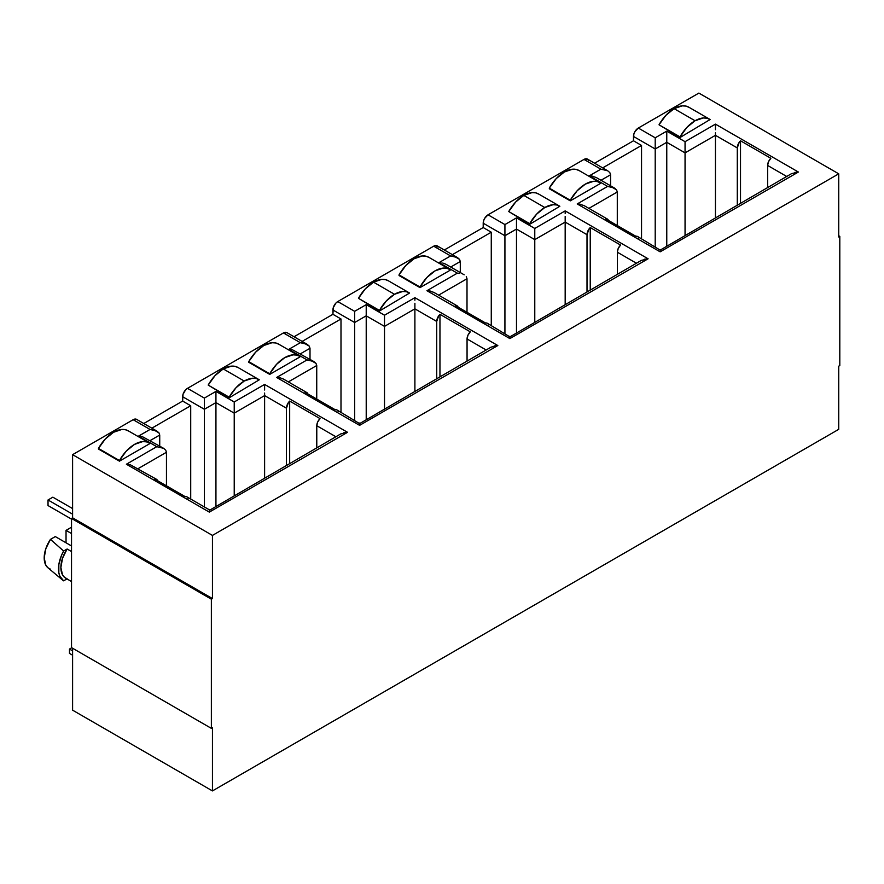 <?xml version="1.0" encoding="UTF-8"?>
<svg xmlns="http://www.w3.org/2000/svg" width="884" height="884" viewBox="0 0 884 884"><rect width="100%" height="100%" fill="white"/><g stroke="black" fill="none" stroke-linecap="round" stroke-linejoin="round"><path stroke-width="1.33" d="M695.067 120.754A29.415 16.984 -60 0 1 709.764 119.296A29.415 16.984 -60 0 1 710.117 119.517L680.006 137.528L659.022 124.788L680.006 137.528L710.117 119.517L706.935 118.202L703.255 117.97L695.067 120.754L674.083 108.644L695.067 120.754L686.868 127.429L680.006 136.898A29.415 16.984 -60 0 1 695.067 120.754M689.144 107.406A29.415 16.984 120 0 0 688.791 107.185A29.415 16.984 120 0 0 674.083 108.644L665.895 115.318L659.022 124.788L680.006 136.898L659.022 124.788A29.415 16.984 120 0 1 674.083 108.644L682.282 105.859L685.951 106.091L689.144 107.406M244.227 381.037A29.415 16.984 -60 0 1 258.935 379.59A29.415 16.984 -60 0 1 259.288 379.8L229.166 397.811L208.193 385.081L229.166 397.811L259.288 379.8L256.095 378.485L252.426 378.253L244.227 381.037L223.254 368.926L244.227 381.037L236.039 387.711L229.166 397.192A29.415 16.984 -60 0 1 244.227 381.037M238.315 367.689A29.415 16.984 120 0 0 237.962 367.479A29.415 16.984 120 0 0 223.254 368.926L215.055 375.601L208.193 385.081L229.166 397.192L208.193 385.081A29.415 16.984 120 0 1 223.254 368.926L231.442 366.142L235.122 366.374L238.315 367.689M394.507 294.284A29.415 16.984 -60 0 1 409.215 292.825A29.415 16.984 -60 0 1 409.568 293.035L379.446 311.046L358.473 298.317L379.446 311.046L409.568 293.035L406.375 291.72L402.695 291.488L394.507 294.284L373.534 282.173L394.507 294.284L386.319 300.947L379.446 310.428A29.415 16.984 -60 0 1 394.507 294.284M388.595 280.924A29.415 16.984 120 0 0 388.242 280.714A29.415 16.984 120 0 0 373.534 282.173L365.335 288.836L358.473 298.317L379.446 310.428L358.473 298.317A29.415 16.984 120 0 1 373.534 282.173L381.722 279.377L385.402 279.609L388.595 280.924M544.787 207.519A29.415 16.984 -60 0 1 559.495 206.06A29.415 16.984 -60 0 1 559.848 206.27L529.726 224.282L508.753 211.552L529.726 224.282L559.848 206.27L556.655 204.955L552.975 204.734L544.787 207.519L523.803 195.408L544.787 207.519L536.588 214.193L529.726 223.663A29.415 16.984 -60 0 1 544.787 207.519M538.864 194.16A29.415 16.984 120 0 0 538.511 193.95A29.415 16.984 120 0 0 523.803 195.408L515.615 202.082L508.753 211.552L529.726 223.663L508.753 211.552A29.415 16.984 120 0 1 523.803 195.408L532.002 192.624L535.682 192.845L538.864 194.16M343.843 432.74L347.556 432.309L264.614 384.429L234.227 401.966L234.227 495.427L234.227 413.148L215.939 402.596L234.227 413.148L234.227 401.966L215.939 391.413L215.939 505.979L215.939 402.596L204.37 409.27L215.939 402.596L215.939 391.413L204.37 398.087L204.37 506.941L204.37 409.27L182.645 396.728L204.37 409.27L204.37 398.087L187.485 388.341A6.851 3.956 120 0 0 182.645 396.728L182.645 401.071L190.712 405.734L190.712 499.051L190.712 405.734L151.838 428.176L190.712 405.734L182.645 401.071L143.772 423.513L182.645 401.071L183.01 394.374L185.629 389.833L187.485 388.341L283.444 332.937L286.858 332.605A6.851 3.956 120 0 0 283.444 332.937L187.485 388.341L204.37 398.087L215.939 391.413L234.227 401.966L264.614 384.429L347.556 432.309L209.32 512.112L126.39 464.233L156.777 446.685L138.49 436.132L150.048 429.458L133.164 419.701L136.589 419.359A6.851 3.956 120 0 0 133.164 419.701L72.599 454.663L133.164 419.701L150.048 429.458L153.761 429.878L158.998 432.906L159.728 435.038L159.728 446.077L159.728 435.038L158.998 432.906L156.899 431.094L150.048 429.458L138.49 436.132L142.191 436.552L138.49 436.132L156.777 446.685L163.617 448.321L165.717 450.133L166.457 452.276L166.457 485.824L166.457 452.276L165.717 450.133L163.617 448.321L156.777 446.685L126.39 464.233L130.092 464.652L126.39 464.233L209.32 512.112L209.32 510.399L209.32 512.112L347.556 432.309L340.705 433.945L209.32 510.399M457.448 257.564L459.547 259.377L454.31 256.349L450.608 255.929L457.448 257.564L437.138 245.84A6.851 3.956 120 0 0 433.712 246.183L450.608 255.929L439.039 262.603L457.326 273.167L426.939 290.703L509.88 338.594L648.105 258.791L565.174 210.9L534.776 228.448L534.776 321.898L534.776 239.63L516.488 229.067L534.776 239.63L534.776 228.448L516.488 217.884L516.488 332.461L516.488 229.067L504.93 235.741L516.488 229.067L516.488 217.884L504.93 224.569L504.93 333.423L504.93 235.741L483.205 223.199L504.93 235.741L504.93 224.569L488.045 214.812L583.992 159.418L488.045 214.812A6.851 3.956 120 0 0 483.205 223.199L483.205 227.542L491.272 232.205L491.272 325.533L491.272 232.205L452.398 254.647L491.272 232.205L483.205 227.542L444.332 249.984L483.205 227.542L483.57 220.845L484.62 218.425L488.045 214.812L504.93 224.569L516.488 217.884L534.776 228.448L565.174 210.9L648.105 258.791L509.88 338.594L426.939 290.703L457.326 273.167L439.039 262.603L450.608 255.929L433.712 246.183L337.765 301.577A6.851 3.956 120 0 0 332.925 309.964L332.925 314.306L340.992 318.969L340.992 412.298L340.992 318.969L302.118 341.412L340.992 318.969L332.925 314.306L294.052 336.749L332.925 314.306L333.29 307.61L335.909 303.068L337.765 301.577L433.712 246.183L435.569 245.531L438.188 247.045M607.728 170.8L609.827 172.612L607.728 170.8L600.888 169.164L607.728 170.8L587.418 159.076A6.851 3.956 120 0 0 583.992 159.418L600.888 169.164L589.319 175.839L607.606 186.402L577.219 203.95L660.16 251.829L798.385 172.026L715.443 124.136L685.056 141.683L685.056 235.133L685.056 152.866L666.768 142.302L685.056 152.866L685.056 141.683L666.768 131.13L666.768 245.697L666.768 142.302L655.21 148.987L666.768 142.302L666.768 131.13L655.21 137.805L655.21 246.658L655.21 148.987L633.474 136.434L655.21 148.987L655.21 137.805L638.314 128.047L698.879 93.085L638.314 128.047A6.851 3.956 120 0 0 633.474 136.434L633.474 140.788L641.541 145.44L641.541 238.768L641.541 145.44L602.678 167.883L641.541 145.44L633.474 140.788L594.601 163.231L633.474 140.788L633.85 134.081L634.9 131.661L638.314 128.047L655.21 137.805L666.768 131.13L685.056 141.683L715.443 124.136L798.385 172.026L660.16 251.829L577.219 203.95L607.606 186.402L589.319 175.839L600.888 169.164L583.992 159.418L587.418 159.076L588.468 160.28M72.599 710.172L72.599 648.259L72.599 710.172L212.447 790.915L838.728 429.337L838.728 366.175L839.8 365.545L839.8 236.371L838.728 236.989L838.728 173.828L698.879 93.085L838.728 173.828L212.447 535.406L838.728 173.828L838.728 236.989L839.8 236.371L839.8 365.545L838.728 366.175L838.728 429.337L212.447 790.915L212.447 727.753L212.447 790.915L72.599 710.172M71.527 647.629L71.527 518.455L72.599 517.825L72.599 454.663L212.447 535.406L212.447 598.567L211.364 599.186L211.364 728.372L212.447 727.753L211.364 728.372L211.364 599.186L71.527 518.455L71.527 647.629L211.364 728.372L71.527 647.629M494.123 345.976L497.825 345.545L414.894 297.665L384.507 315.212L384.507 408.662L384.507 326.384L366.219 315.831L384.507 326.384L384.507 315.212L366.219 304.648L366.219 419.215L366.219 315.831L354.65 322.505L366.219 315.831L366.219 304.648L354.65 311.323L354.65 420.176L354.65 322.505L332.925 309.964L354.65 322.505L354.65 311.323L337.765 301.577L354.65 311.323L366.219 304.648L384.507 315.212L414.894 297.665L497.825 345.545L359.6 425.359L276.659 377.468L307.046 359.921L288.77 349.368L300.328 342.694L283.444 332.937L300.328 342.694L304.03 343.114L309.267 346.141L310.008 348.285L310.008 359.313L310.008 348.285L309.267 346.141L307.179 344.329L300.328 342.694L288.77 349.368L292.471 349.788L288.77 349.368L307.046 359.921L310.759 360.352L315.997 363.379L316.737 365.512L316.737 399.06L316.737 365.512L315.997 363.379L313.897 361.567L307.046 359.921L276.659 377.468L280.372 377.899L276.659 377.468L359.6 425.359L359.6 423.635L359.6 425.359L497.825 345.545L491.018 347.158M149.562 443.768L119.45 461.161L98.467 449.05L119.45 461.161L149.562 443.768M450.122 270.239L419.999 287.632L399.027 275.521L419.999 287.632L450.122 270.239M299.842 357.003L269.719 374.396L248.747 362.285L269.719 374.396L299.842 357.003M600.402 183.485L570.279 200.867L549.307 188.756L570.279 200.867L600.402 183.485M67.118 578.81L64.499 577.318L62.521 574.843L60.874 567.517L62.521 558.29L67.118 549.008L71.527 551.55L67.118 549.008A23.271 13.437 120 0 0 65.692 578.169L71.527 581.539M50.443 569.186L47.824 567.694L45.846 565.219L44.2 557.892L45.846 548.666L50.443 539.373L63.626 551.019L67.118 549.008L63.626 551.019L61.449 555.517L58.841 564.611L58.841 572.766L59.836 576.136L63.626 580.832L66.963 578.909L63.626 580.832A26.619 15.371 -60 0 1 62.753 580.18A26.619 15.371 -60 0 1 63.626 551.019L50.443 539.373A23.271 13.437 120 0 0 47.913 567.771L62.753 580.18M71.527 527.825L71.074 527.66A23.271 13.437 120 0 0 70.864 527.582L71.228 527.715M50.443 539.373L55.283 536.588L71.527 545.969L55.283 536.588L50.443 539.373M66.035 542.798L66.035 530.378L70.864 527.582L66.035 530.378L71.527 533.549L66.035 530.378L66.035 542.798M838.728 235.741L839.8 236.371L838.728 235.741M71.527 518.455L211.364 599.186L212.447 598.567L72.599 517.825L71.527 518.455M212.447 535.406L212.447 598.567L72.599 517.825L72.599 454.663L212.447 535.406M617.341 274.228L617.341 252.205L636.425 263.222L617.341 252.205L617.341 274.228M488.565 324.859L487.902 323.71M486.874 323.069L485.57 323.014L455.227 305.499L457.569 306.196M438.63 295.146L467.006 278.747L467.006 312.295L467.006 278.747L466.277 276.615L467.006 278.747L438.63 295.146M450.729 267.034L460.288 261.52L460.288 272.559L460.288 261.52L459.547 259.377L460.288 261.52L450.729 267.034M534.776 239.63L565.174 222.083L565.174 304.35L565.174 222.083L587.009 234.691L587.009 291.742L587.009 234.691L588.932 229.122L590.236 227.553L590.236 289.886L590.236 227.553L620.568 245.067L618.225 248.459L617.341 252.205A6.851 3.956 120 0 1 620.568 245.067L590.236 227.553A6.851 3.956 -60 0 0 587.009 234.691L565.174 222.083L565.174 219.519L565.174 222.083L534.776 239.63M445.845 264.217L442.751 263.034M439.039 262.603L440.928 262.714L439.039 262.603M464.177 274.802L445.89 264.239M459.216 273.267L457.326 273.167L459.216 273.267M644.403 259.211L648.105 258.791L641.265 260.426L509.88 336.881L487.371 323.29A6.851 3.956 120 0 0 485.57 323.014L455.227 305.499A6.851 3.956 -60 0 1 457.039 305.776L433.79 292.35L428.828 290.814L430.641 291.134M426.939 290.703L428.828 290.814L426.939 290.703M457.039 305.776A6.851 3.956 -60 0 1 458.177 307.201M509.88 337.611L509.88 338.594L509.88 337.611M509.88 336.274L509.88 336.881M565.174 216.492L565.174 219.519L565.174 216.492M565.174 212.105L565.174 213.464L565.174 212.105M767.621 187.474L767.621 165.441L786.694 176.457L767.621 165.441L767.621 187.474M638.845 238.094L638.182 236.945M637.154 236.304L635.839 236.249L605.507 218.735L607.849 219.431M588.899 208.381L617.286 191.994L617.286 225.542L617.286 191.994L616.546 189.85L617.286 191.994L588.899 208.381M601.01 180.27L610.568 174.756L610.568 185.795L610.568 174.756L609.827 172.612L610.568 174.756L601.01 180.27M685.056 152.866L715.443 135.318L715.443 217.597L715.443 135.318L737.289 147.926L737.289 204.989L737.289 147.926L739.201 142.357L740.516 140.788L740.516 203.121L740.516 140.788L770.848 158.302L768.505 161.706L767.621 165.441A6.851 3.956 120 0 1 770.848 158.302L740.516 140.788A6.851 3.956 -60 0 0 737.289 147.926L715.443 135.318L715.443 132.755L715.443 135.318L685.056 152.866M467.061 360.992L467.061 338.97L486.145 349.976L467.061 338.97L467.061 360.992M338.285 411.624L337.633 410.463M336.594 409.833L335.29 409.778L304.958 392.264L307.289 392.949M288.35 381.899L316.737 365.512L288.35 381.899M300.449 353.799L310.008 348.285L300.449 353.799M384.507 326.384L414.894 308.847L414.894 391.115L414.894 308.847L436.729 321.456L436.729 378.507L436.729 321.456L438.652 315.886L439.956 314.317L439.956 376.65L439.956 314.317L470.288 331.832L467.956 335.224L467.061 338.97A6.851 3.956 120 0 1 470.288 331.832L439.956 314.317A6.851 3.956 -60 0 0 436.729 321.456L414.894 308.847L414.894 306.284L414.894 308.847L384.507 326.384M316.781 447.757L316.781 425.723L335.865 436.74L316.781 425.723L316.781 447.757M188.016 498.377L187.353 497.228M186.314 496.598L185.01 496.532L154.678 479.017L157.009 479.714M138.07 468.664L166.457 452.276L138.07 468.664M150.169 440.563L159.728 435.038L150.169 440.563M234.227 413.148L264.614 395.601L264.614 477.879L264.614 395.601L286.449 408.209L286.449 465.271L286.449 408.209L288.372 402.651L289.676 401.082L289.676 463.404L289.676 401.082L320.019 418.596L317.676 421.988L316.781 425.723A6.851 3.956 120 0 1 320.019 418.596L289.676 401.082A6.851 3.956 -60 0 0 286.449 408.209L264.614 395.601L264.614 393.037L264.614 395.601L234.227 413.148M614.457 188.038L616.546 189.85L611.308 186.822L607.606 186.402L614.457 188.038L596.17 177.485L591.208 175.949L593.02 176.27M589.319 175.839L591.208 175.949L589.319 175.839M794.683 172.446L798.385 172.026L791.534 173.662L660.16 250.117L637.651 236.525A6.851 3.956 120 0 0 635.839 236.249L605.507 218.735A6.851 3.956 -60 0 1 607.319 219.011L584.059 205.585L579.108 204.049L580.921 204.37M577.219 203.95L579.108 204.049L577.219 203.95M607.319 219.011A6.851 3.956 -60 0 1 608.457 220.436M660.16 250.846L660.16 251.829L660.16 250.846M660.16 249.52L660.16 250.117M715.443 129.727L715.443 126.699L715.443 129.727M715.443 125.34L715.443 126.699L715.443 125.34M313.897 361.567L292.471 349.788M283.466 379.081L280.372 377.899M490.985 347.18L359.6 423.635L337.102 410.043A6.851 3.956 120 0 0 335.29 409.778L304.958 392.264A6.851 3.956 -60 0 1 306.759 392.529A6.851 3.956 -60 0 1 307.908 393.966M359.6 423.038L359.6 423.635M414.894 303.256L414.894 306.284L414.894 303.256M414.894 298.858L414.894 300.228L414.894 298.858M163.617 448.321L142.191 436.552M209.32 509.803L186.822 496.808A6.851 3.956 120 0 0 185.01 496.532L154.678 479.017A6.851 3.956 -60 0 1 156.49 479.294L130.092 464.652M156.49 479.294A6.851 3.956 -60 0 1 157.628 480.73M264.614 390.021L264.614 386.993L264.614 390.021M264.614 385.623L264.614 386.993L264.614 385.623M69.482 653.409L72.599 655.21L69.482 653.409L69.482 649.066L72.599 650.867L69.482 649.066L71.737 647.762L69.482 649.066L69.482 653.409M428.795 257.299A29.415 16.984 120 0 1 429.149 257.509L425.955 256.194L422.276 255.962L414.088 258.758L405.889 265.421L399.027 274.902L419.999 287.013L426.873 277.532L435.061 270.869L443.249 268.073L446.928 268.305L450.122 269.62A29.415 16.984 -60 0 0 449.768 269.41L428.795 257.299A29.415 16.984 120 0 0 399.027 274.902L419.999 287.013A29.415 16.984 -60 0 1 449.768 269.41M278.515 344.064A29.415 16.984 120 0 1 278.869 344.274L275.675 342.959L271.996 342.727L263.808 345.511L255.62 352.186L248.747 361.666L269.719 373.777L276.593 364.296L284.781 357.622L292.98 354.838L296.648 355.07L299.842 356.385A29.415 16.984 -60 0 0 299.488 356.175L278.515 344.064A29.415 16.984 120 0 0 248.747 361.666L269.719 373.777A29.415 16.984 -60 0 1 299.488 356.175M128.235 430.817A29.415 16.984 120 0 1 128.589 431.038L125.395 429.723L121.727 429.491L113.528 432.276L105.34 438.95L98.467 448.431L119.45 460.542L126.313 451.061L134.512 444.387L142.7 441.602L146.379 441.834L149.562 443.149A29.415 16.984 -60 0 0 149.208 442.928L128.235 430.817A29.415 16.984 120 0 0 98.467 448.431L119.45 460.542A29.415 16.984 -60 0 1 149.208 442.928M579.064 170.535A29.415 16.984 120 0 1 579.418 170.756L576.235 169.43L572.556 169.209L564.368 171.993L556.169 178.667L549.307 188.137L570.279 200.248L577.141 190.778L585.341 184.104L593.529 181.319L597.208 181.54L600.402 182.866A29.415 16.984 -60 0 0 600.048 182.645L579.064 170.535A29.415 16.984 120 0 0 549.307 188.137L570.279 200.248A29.415 16.984 -60 0 1 600.048 182.645M72.599 514.168L48.023 499.979L52.863 497.184L72.599 508.576L52.863 497.184L48.023 499.979L72.599 514.168M71.527 519.14L48.023 505.56L48.023 499.979L48.023 505.56L71.527 519.14M709.764 119.296L688.791 107.185M258.935 379.59L237.962 367.479M409.215 292.825L388.242 280.714M559.495 206.06L538.511 193.95M307.179 344.329L286.858 332.605M306.759 392.529L283.51 379.103M156.899 431.094L136.589 419.359"/></g></svg>
